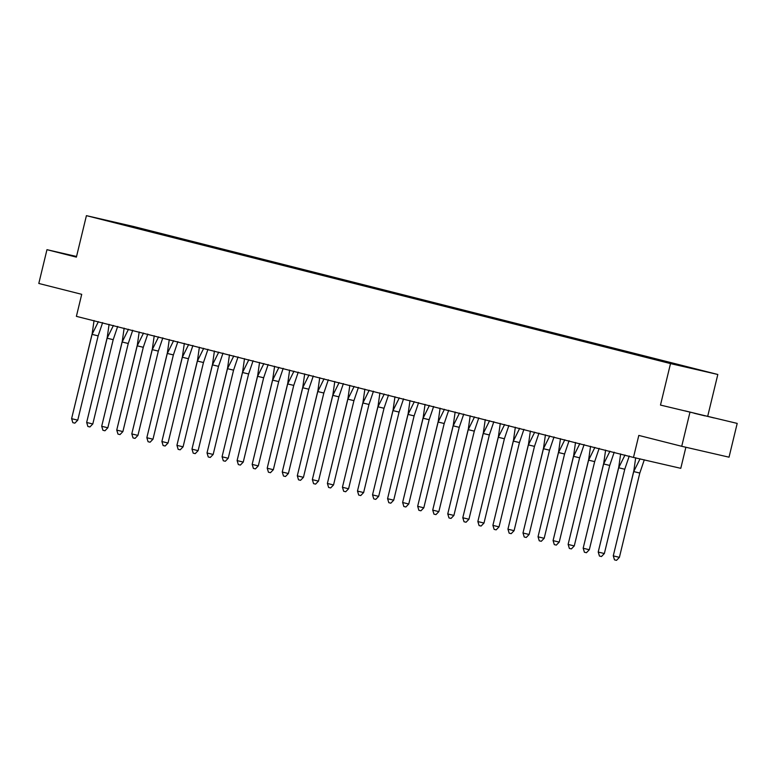<?xml version="1.0" encoding="UTF-8"?>
<svg xmlns="http://www.w3.org/2000/svg" width="776" height="776" viewBox="0 0 776 776"><rect width="100%" height="100%" fill="white"/><g stroke="black" fill="none" stroke-linecap="round" stroke-linejoin="round"><path stroke-width="1.16" d="M737.2 423.405L660.483 405.072L737.2 423.405L729.033 457.18L681.726 446.297L638.803 435.423L633.478 457.442L680.785 468.326L685.877 447.248M689.893 412.522L681.726 446.297M76.543 256.478L46.967 249.678L38.8 283.453L81.722 294.317L76.388 316.346L633.478 457.442M717.819 374.478L133.724 226.534L86.417 215.65L670.512 363.595L717.819 374.478L707.78 415.955M646.466 357.338L545.518 331.769L556.101 334.243L546.74 331.924L548.38 332.341L548.545 331.769L540.93 330.401M541.144 330.663L548.38 332.341M541.056 330.43L470.295 312.718L480.868 315.192L471.507 312.873L473.156 313.281L473.311 312.709L465.707 311.351M465.92 311.613L473.156 313.281M465.823 311.38L410.106 297.47L420.689 299.943L411.329 297.625L412.968 298.042L413.133 297.47L405.518 296.102M405.732 296.364L412.968 298.042M405.644 296.131L334.883 278.419L345.456 280.893L336.095 278.574L337.735 278.991L337.899 278.419L330.295 277.051M330.508 277.313L337.735 278.991M330.411 277.08L259.65 259.368L270.232 261.832L260.872 259.514L262.511 259.931L262.666 259.359L255.061 257.991M255.275 258.253L262.511 259.931M255.188 258.03L134.694 227.504M142.6 229.512L153.493 231.704L135.005 227.232M142.91 229.23L149.739 231.316M157.644 233.324L168.537 235.516L150.049 231.044M157.955 233.042L164.784 235.128M172.689 237.136L183.582 239.328L165.094 234.856M172.999 236.855L179.828 238.94M187.734 240.948L198.627 243.14L180.139 238.668M188.044 240.667L194.873 242.752M202.779 244.76L213.672 246.952L195.183 242.471M203.099 244.479L209.918 246.564M217.833 248.562L228.716 250.764L210.228 246.283M218.143 248.291L224.972 250.376M232.878 252.375L243.771 254.576L225.282 250.095M233.188 252.103L240.017 254.179M247.922 256.187L258.815 258.379L240.327 253.907M248.233 255.915L255.372 257.719M262.967 259.999L273.86 262.191L262.666 259.359M263.277 259.717L270.106 261.803M278.012 263.811L288.905 266.003L270.417 261.531M278.322 263.53L285.151 265.615M293.056 267.623L303.95 269.815L285.461 265.344M293.367 267.342L300.196 269.427M308.101 271.435L318.994 273.627L300.506 269.156M308.411 271.154L315.24 273.239M323.146 275.247L334.039 277.439L315.551 272.958M323.466 274.966L330.595 276.77M338.2 279.05L349.084 281.251L337.899 278.419M338.511 278.778L345.339 280.863M353.245 282.862L364.138 285.064L345.65 280.582M353.555 282.59L360.384 284.666M368.29 286.674L379.183 288.866L360.695 284.394M368.6 286.402L375.429 288.478M383.334 290.486L394.227 292.678L375.739 288.206M383.645 290.205L390.474 292.29M398.379 294.298L409.272 296.49L390.784 292.019M398.689 294.017L405.829 295.831M413.424 298.11L424.317 300.302L413.133 297.47M413.734 297.829L420.563 299.914M428.468 301.922L439.361 304.114L420.873 299.643M428.788 301.641L435.608 303.726M443.513 305.734L454.406 307.926L435.918 303.445M443.833 305.453L450.662 307.538M458.567 309.537L469.461 311.739L450.963 307.257M458.878 309.265L466.017 311.069M473.612 313.349L484.505 315.551L473.311 312.709M473.923 313.077L480.751 315.163M488.657 317.161L499.55 319.353L481.062 314.881M488.967 316.889L495.796 318.965M503.702 320.973L514.595 323.165L496.106 318.694M504.012 320.692L510.841 322.777M518.746 324.785L529.639 326.977L511.151 322.506M519.057 324.504L525.885 326.589M533.791 328.597L544.684 330.789L526.196 326.318M534.101 328.316L541.241 330.13M548.836 332.409L559.729 334.601L548.545 331.769M549.156 332.128L555.975 334.214M563.88 336.221L574.773 338.414L556.285 333.932M564.2 335.94L571.029 338.026M578.935 340.034L589.828 342.226L571.33 337.744M579.245 339.752L586.074 341.838M593.98 343.836L604.873 346.038L586.384 341.556M594.29 343.564L601.119 345.65M609.024 347.648L619.917 349.84L601.429 345.368M609.335 347.376L616.163 349.452M624.069 351.46L634.962 353.652L616.474 349.181M624.379 351.188L631.208 353.264M639.114 355.272L650.007 357.464L631.518 352.993M639.424 354.991L646.253 357.076M654.158 359.084L665.051 361.276L646.563 356.805M654.469 358.803L661.298 360.889M669.203 362.896L680.096 365.089L661.608 360.617M669.523 362.615L676.342 364.701M684.257 366.699L695.141 368.901L676.653 364.429M684.568 366.427L646.379 357.105M660.483 405.072L670.512 363.595M46.967 249.678L76.388 257.128L86.417 215.65M683.831 366.592L683.957 366.068M668.776 362.799L668.912 362.256M653.731 358.987L653.867 358.444M638.687 355.175L638.823 354.632M623.642 351.363L623.778 350.82M608.597 347.551L608.723 347.008M593.553 343.739L593.679 343.196M578.508 339.927L578.634 339.393M563.454 336.124L563.589 335.581M533.364 328.5L533.5 327.957M518.32 324.688L518.455 324.145M503.275 320.876L503.401 320.333M488.23 317.064L488.356 316.521M458.141 309.44L458.267 308.906M443.086 305.628L443.222 305.094M428.042 301.825L428.177 301.282M397.952 294.201L398.088 293.658M382.907 290.389L383.034 289.846M367.863 286.577L367.989 286.034M352.818 282.765L352.944 282.221M322.719 275.14L322.855 274.607M307.674 271.338L307.81 270.795M292.63 267.526L292.765 266.983M277.585 263.714L277.721 263.171M247.495 256.09L247.622 255.546M232.451 252.278L232.577 251.734M217.406 248.465L217.532 247.932M202.352 244.653L202.487 244.12M187.307 240.851L187.443 240.308M172.262 237.039L172.398 236.496M157.218 233.227L157.353 232.684M142.173 229.415L142.299 228.871M663.703 361.665L663.829 361.121M137.09 228.28L137.226 227.746M152.144 232.092L152.271 231.558M167.189 235.904L167.315 235.361M182.234 239.716L182.36 239.173M197.279 243.528L197.405 242.985M212.323 247.34L212.459 246.797M227.368 251.152L227.504 250.609M242.413 254.965L242.549 254.421M257.457 258.767L257.593 258.233M272.512 262.579L272.638 262.045M287.556 266.391L287.683 265.848M302.601 270.203L302.727 269.66M317.646 274.015L317.772 273.472M332.691 277.827L332.826 277.284M347.735 281.639L347.871 281.096M362.78 285.452L362.916 284.908M377.825 289.254L377.96 288.72M392.879 293.066L393.005 292.533M407.924 296.878L408.05 296.335M422.969 300.69L423.095 300.147M438.013 304.502L438.149 303.959M453.058 308.315L453.194 307.771M468.103 312.127L468.238 311.583M483.147 315.939L483.283 315.395M498.202 319.751L498.328 319.208M513.246 323.553L513.372 323.02M528.291 327.365L528.417 326.822M543.336 331.177L543.462 330.634M558.38 334.99L558.516 334.446M573.425 338.802L573.561 338.258M588.47 342.614L588.606 342.07M603.515 346.426L603.65 345.883M618.569 350.238L618.695 349.695M633.614 354.04L633.74 353.507M648.658 357.852L648.784 357.309M684.936 410.834L714.095 417.973L684.936 410.834M76.523 256.584L70.082 255.1L76.465 256.817M635.699 457.724L633.72 471.585L640.045 458.829M639.802 473.05L619.403 557.352L613.331 555.888L614.485 559.855L613.273 555.8L633.72 471.585L639.802 473.05L644.303 459.809M613.273 555.8L633.662 471.498M619.403 557.352L616.513 560.35L614.485 559.855M694.083 413.23L705.006 415.887M620.654 453.911L618.676 467.773L625 455.017M624.758 469.238L604.358 553.54L598.286 552.075L599.441 556.043L598.228 551.988L618.676 467.773L624.758 469.238L629.258 455.997M598.228 551.988L618.617 467.685M604.358 553.54L601.468 556.538L599.441 556.043M605.61 450.109L603.631 463.961L609.955 451.205M609.713 465.435L589.314 549.738L583.232 548.263L584.396 552.231L583.174 548.176L603.631 463.961L609.713 465.435L614.204 452.185M583.174 548.176L603.573 463.873M584.396 552.231L586.423 552.725L589.314 549.738M590.565 446.297L588.586 460.149L594.901 447.393M594.668 461.623L574.269 545.926L568.187 544.451L569.351 548.428L568.129 544.364L588.586 460.149L594.668 461.623L599.159 448.373M568.129 544.364L588.528 460.061M574.269 545.926L571.378 548.913L569.351 548.428M575.52 442.485L573.542 456.337L579.856 443.581M579.614 457.811L559.224 542.114L553.143 540.639L554.307 544.616L553.084 540.562L573.542 456.337L579.614 457.811L584.115 444.561M553.084 540.562L573.483 456.259M554.307 544.616L556.324 545.101L559.224 542.114M560.476 438.673L558.497 452.524L564.812 439.769M564.569 453.999L544.18 538.302L538.098 536.827L539.252 540.804L538.04 536.75L558.497 452.524L564.569 453.999L569.07 440.749M538.04 536.75L558.439 452.447M544.18 538.302L541.279 541.289L539.252 540.804M545.431 434.861L543.442 448.722L549.767 435.957M549.524 450.187L529.135 534.489L523.053 533.025L524.207 536.992L522.995 532.937L543.442 448.722L549.524 450.187L554.025 436.936M522.995 532.937L543.384 448.635M529.135 534.489L526.235 537.477L524.207 536.992M530.377 431.049L528.398 444.91L534.722 432.154M534.48 446.375L514.09 530.677L508.008 529.213L509.163 533.18L507.95 529.125L528.398 444.91L534.48 446.375L538.981 433.124M507.95 529.125L528.34 444.823M509.163 533.18L511.19 533.675L514.09 530.677M515.332 427.236L513.353 441.098L519.678 428.342M519.435 442.562L499.036 526.865L492.964 525.4L494.118 529.368L492.905 525.313L513.353 441.098L519.435 442.562L523.936 429.322M492.905 525.313L513.295 441.01M499.036 526.865L496.145 529.862L494.118 529.368M500.287 423.424L498.308 437.286L504.633 424.53M504.39 438.75L483.991 523.053L477.919 521.588L479.073 525.556L477.851 521.501L498.308 437.286L504.39 438.75L508.891 425.51M477.851 521.501L498.25 437.198M483.991 523.053L481.101 526.05L479.073 525.556M485.243 419.622L483.264 433.474L489.588 420.718M489.346 434.948L468.946 519.251L462.865 517.776L464.029 521.744L462.806 517.689L483.264 433.474L489.346 434.948L493.837 421.698M462.806 517.689L483.205 433.386M468.946 519.251L466.056 522.238L464.029 521.744M470.198 415.81L468.219 429.661L474.534 416.906M474.301 431.136L453.902 515.439L447.82 513.964L448.984 517.941L447.762 513.877L468.219 429.661L474.301 431.136L478.792 417.886M447.762 513.877L468.161 429.574M448.984 517.941L451.011 518.426L453.902 515.439M455.153 411.998L453.174 425.849L459.489 413.094M459.246 427.324L438.857 511.627L432.775 510.152L433.939 514.129L432.717 510.075L453.174 425.849L459.246 427.324L463.747 414.074M432.717 510.075L453.116 425.772M438.857 511.627L435.957 514.614L433.939 514.129M440.108 408.186L438.13 422.037L444.444 409.282M444.202 423.512L423.812 507.814L417.73 506.34L418.885 510.317L417.672 506.262L438.13 422.037L444.202 423.512L448.703 410.261M417.672 506.262L438.071 421.96M423.812 507.814L420.912 510.802L418.885 510.317M425.064 404.374L423.075 418.235L429.4 405.47M429.157 419.7L408.768 504.002L402.686 502.538L403.84 506.505L402.628 502.45L423.075 418.235L429.157 419.7L433.658 406.449M402.628 502.45L423.017 418.148M408.768 504.002L405.867 506.99L403.84 506.505M410.009 400.561L408.03 414.423L414.355 401.658M414.112 415.887L393.713 500.19L387.641 498.725L388.795 502.693L387.583 498.638L408.03 414.423L414.112 415.887L418.613 402.637M387.583 498.638L407.972 414.335M393.713 500.19L390.823 503.188L388.795 502.693M394.965 396.749L392.986 410.611L399.31 397.855M399.068 412.075L378.669 496.378L372.596 494.913L373.751 498.881L372.538 494.826L392.986 410.611L399.068 412.075L403.568 398.835M372.538 494.826L392.928 410.523M373.751 498.881L375.778 499.375L378.669 496.378M379.92 392.937L377.941 406.799L384.265 394.043M384.023 408.263L363.624 492.566L357.542 491.101L358.706 495.069L357.484 491.014L377.941 406.799L384.023 408.263L388.524 395.023M357.484 491.014L377.883 406.711M363.624 492.566L360.733 495.563L358.706 495.069M364.875 389.135L362.896 402.986L369.211 390.231M368.978 404.461L348.579 488.764L342.497 487.289L343.661 491.256L342.439 487.202L362.896 402.986L368.978 404.461L373.469 391.211M342.439 487.202L362.838 402.899M348.579 488.764L345.689 491.751L343.661 491.256M349.83 385.323L347.852 399.174L354.166 386.419M353.934 400.649L333.535 484.951L327.453 483.477L328.617 487.454L327.394 483.39L347.852 399.174L353.934 400.649L358.425 387.399M327.394 483.39L347.793 399.087M333.535 484.951L330.644 487.939L328.617 487.454M334.786 381.511L332.807 395.362L339.122 382.607M338.879 396.837L318.49 481.139L312.408 479.665L313.562 483.642L312.35 479.578L332.807 395.362L338.879 396.837L343.38 383.587M312.35 479.578L332.749 395.285M318.49 481.139L315.589 484.127L313.562 483.642M319.741 377.699L317.762 391.55L324.077 378.795M323.834 393.025L303.445 477.327L297.363 475.853L298.517 479.83L297.305 475.775L317.762 391.55L323.834 393.025L328.335 379.774M297.305 475.775L317.704 391.473M298.517 479.83L300.545 480.315L303.445 477.327M304.696 373.886L302.708 387.748L309.032 374.983M308.79 389.212L288.4 473.515L282.319 472.041L283.473 476.018L282.26 471.963L302.708 387.748L308.79 389.212L313.291 375.962M282.26 471.963L302.65 387.66M288.4 473.515L285.5 476.503L283.473 476.018M289.642 370.074L287.663 383.936L293.988 371.17M293.745 385.4L273.346 469.703L267.274 468.238L268.428 472.206L267.216 468.151L287.663 383.936L293.745 385.4L298.246 372.15M267.216 468.151L287.605 383.848M273.346 469.703L270.455 472.7L268.428 472.206M274.597 366.262L272.618 380.124L278.943 367.368M278.7 381.588L258.301 465.891L252.229 464.426L253.383 468.394L252.171 464.339L272.618 380.124L278.7 381.588L283.201 368.348M252.171 464.339L272.56 380.036M258.301 465.891L255.411 468.888L253.383 468.394M259.553 362.45L257.574 376.311L263.898 363.556M263.656 377.776L243.257 462.079L237.175 460.614L238.339 464.581L237.116 460.527L257.574 376.311L263.656 377.776L268.156 364.536M237.116 460.527L257.516 376.224M243.257 462.079L240.366 465.076L238.339 464.581M244.508 358.648L242.529 372.499L248.844 359.744M248.611 373.974L228.212 458.276L222.13 456.802L223.294 460.769L222.072 456.715L242.529 372.499L248.611 373.974L253.102 360.724M222.072 456.715L242.471 372.412M223.294 460.769L225.321 461.264L228.212 458.276M229.463 354.836L227.484 368.687L233.799 355.932M233.566 370.162L213.167 454.464L207.085 452.99L208.249 456.967L207.027 452.903L227.484 368.687L233.566 370.162L238.057 356.911M207.027 452.903L227.426 368.6M213.167 454.464L210.267 457.452L208.249 456.967M214.418 351.024L212.44 364.875L218.754 352.12M218.512 366.35L198.123 450.652L192.041 449.178L193.195 453.155L191.982 449.091L212.44 364.875L218.512 366.35L223.013 353.099M191.982 449.091L212.381 364.798M193.195 453.155L195.222 453.64L198.123 450.652M199.374 347.212L197.395 361.063L203.71 348.308M203.467 362.537L183.078 446.84L176.996 445.366L178.15 449.343L176.938 445.288L197.395 361.063L203.467 362.537L207.968 349.287M176.938 445.288L197.327 360.985M183.078 446.84L180.178 449.828L178.15 449.343M184.329 343.399L182.341 357.251L188.665 344.495M188.422 358.725L168.033 443.028L161.951 441.554L163.106 445.531L161.893 441.476L182.341 357.251L188.422 358.725L192.923 345.475M161.893 441.476L182.282 357.173M163.106 445.531L165.133 446.016L168.033 443.028M169.275 339.587L167.296 353.449L173.62 340.683M173.378 354.913L152.979 439.216L146.906 437.751L148.061 441.719L146.848 437.664L167.296 353.449L173.378 354.913L177.879 341.663M146.848 437.664L167.238 353.361M152.979 439.216L150.088 442.213L148.061 441.719M154.23 335.775L152.251 349.636L158.576 336.881M158.333 351.101L137.934 435.404L131.862 433.939L133.016 437.906L131.804 433.852L152.251 349.636L158.333 351.101L162.834 337.861M131.804 433.852L152.193 349.549M137.934 435.404L135.043 438.401L133.016 437.906M139.185 331.963L137.206 345.824L143.531 333.069M143.288 347.289L122.889 431.592L116.807 430.127L117.971 434.094L116.749 430.04L137.206 345.824L143.288 347.289L147.779 334.049M116.749 430.04L137.148 345.737M117.971 434.094L119.999 434.589L122.889 431.592M124.141 328.151L122.162 342.012L128.476 329.257M128.244 343.487L107.845 427.78L101.763 426.315L102.927 430.282L101.704 426.228L122.162 342.012L128.244 343.487L132.735 330.236M101.704 426.228L122.104 341.925M107.845 427.78L104.954 430.777L102.927 430.282M109.096 324.349L107.117 338.2L113.432 325.445M113.199 339.675L92.8 423.977L86.718 422.503L87.882 426.48L86.66 422.416L107.117 338.2L113.199 339.675L117.69 326.424M86.66 422.416L107.059 338.113M87.882 426.48L89.9 426.965L92.8 423.977M94.051 320.536L92.072 334.388L98.387 321.633M98.145 335.863L77.755 420.165L71.673 418.691L72.828 422.668L71.615 418.603L92.072 334.388L98.145 335.863L102.645 322.612M71.615 418.603L92.014 334.301M77.755 420.165L74.855 423.153L72.828 422.668"/></g></svg>
